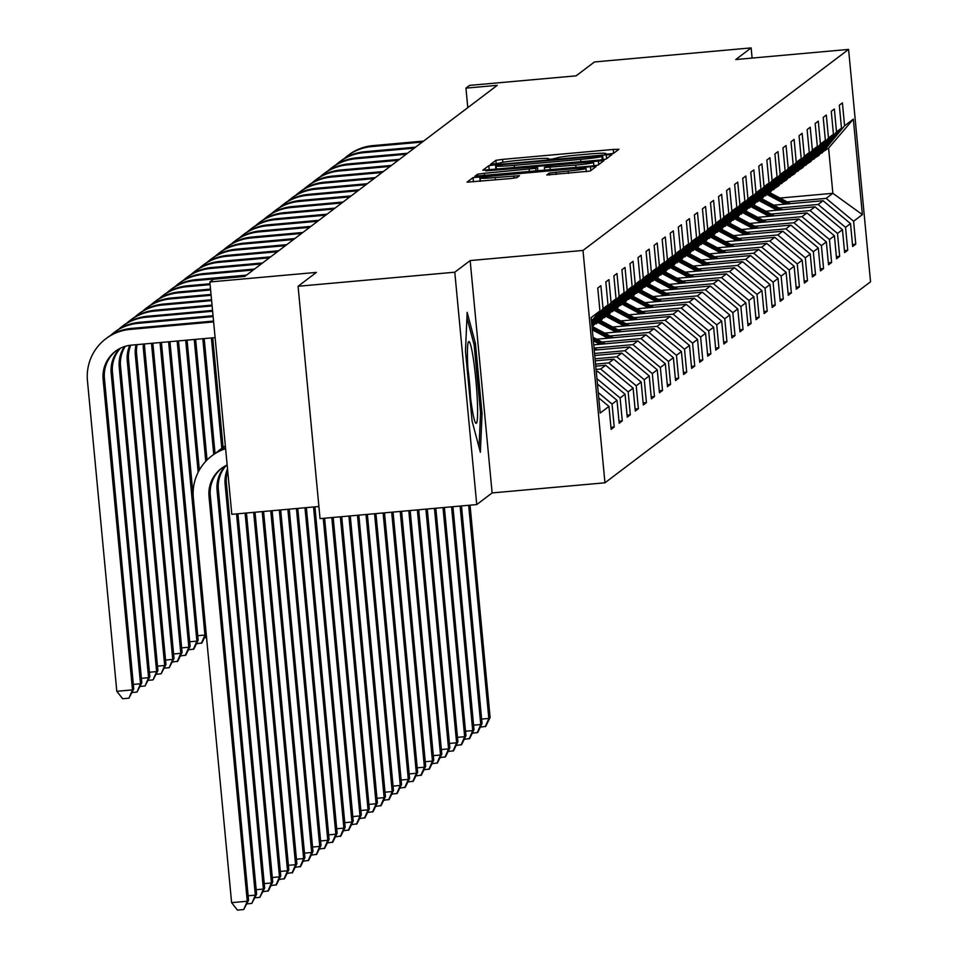 <?xml version="1.0" encoding="UTF-8"?>
<svg xmlns="http://www.w3.org/2000/svg" width="958" height="958" viewBox="0 0 958 958"><rect width="100%" height="100%" fill="white"/><g stroke="black" fill="none" stroke-linecap="round" stroke-linejoin="round"><path stroke-width="1.44" d="M608.893 154.01L613.551 153.352L618.94 149.28L613.288 149.448L502.543 159.387L495.885 160.321L490.484 164.417L499.813 163.099A19.843 1.078 -5.4 0 1 521.116 160.106L530.349 159.279A19.843 1.078 -5.4 0 1 548.479 158.633A19.843 1.078 -5.4 0 1 548.419 158.741L547.701 159.291L551.676 159.148L557.029 157.962A19.843 1.078 -5.4 0 1 578.345 154.968L587.565 154.142A19.843 1.078 -5.4 0 1 605.707 153.496A19.843 1.078 -5.4 0 1 605.636 153.603L604.929 154.154L608.893 154.01M546.755 174.979L590.14 171.075L596.139 166.524L590.463 166.728L473.06 177.601L467.061 182.152L510.267 178.583L516.925 177.649L519.499 175.685L495.226 177.553A16.585 0.898 -5.4 0 1 480.066 178.092A16.585 0.898 -5.4 0 1 497.932 175.506L570.836 168.955A16.585 0.898 -5.4 0 1 585.997 168.428A16.585 0.898 -5.4 0 1 568.13 171.015L549.317 173.039L546.767 175.027M752.102 58.079L751.144 47.9L594.439 61.971L576.117 75.838L469.552 85.394L465.947 88.136L497.286 85.322L244.805 276.419L213.454 279.233L209.85 281.963L231.812 514.326L318.906 506.507M454.787 272.204L476.749 504.567L492.125 492.927L470.162 260.564L454.787 272.204L298.082 286.274L316.403 272.395L209.85 281.963M470.162 260.564L582.991 250.433L848.584 49.409L870.547 281.772L604.953 482.796L582.991 250.433M751.144 47.9L735.756 59.54L848.584 49.409M599.229 160.094L605.887 159.16L611.875 154.633L606.222 154.801L495.478 164.74L488.82 165.674L482.82 170.237L599.229 160.094M603.995 160.597L598.008 165.123L591.349 166.057L474.94 176.188L477.515 174.224L484.173 173.29L535.75 168.321L537.474 167.003L531.798 167.207L485.754 170.871L604.007 160.561M476.749 504.567L320.044 518.625L298.082 286.274M610.941 427.292L614.222 426.993L612.054 404.072L617.012 400.324L619.179 423.244L622.281 420.897L620.113 397.977L625.071 394.229L627.239 417.149L630.328 414.802L628.161 391.882L633.118 388.134L635.286 411.054L638.375 408.707L636.22 385.787L641.165 382.038L643.333 404.959L646.434 402.623L644.267 379.691L649.225 375.943L651.392 398.863L654.482 396.528L652.314 373.596L657.272 369.848L659.439 392.78L662.541 390.433L660.373 367.513L665.319 363.753L667.486 386.685L670.588 384.338L668.421 361.417L673.378 357.669L675.546 380.589L678.635 378.242L676.468 355.322L681.425 351.574L683.593 374.494L686.694 372.147L684.527 349.227L689.473 345.479L691.64 368.399L694.742 366.052L692.574 343.132L697.532 339.383L699.699 362.304L702.789 359.957L700.621 337.036L705.579 333.288L707.746 356.208L710.848 353.861L708.68 330.941L713.626 327.193L715.794 350.113L718.895 347.778L716.728 324.846L721.685 321.098L723.853 344.018L726.942 341.683L724.775 318.763L729.733 315.002L731.9 337.935L735.002 335.587L732.834 312.667L737.792 308.907L739.947 331.839L743.049 329.492L740.881 306.572L745.839 302.824L748.006 325.744L751.096 323.397L748.928 300.477L753.886 296.729L756.054 319.649L759.155 317.302L756.988 294.381L761.945 290.633L764.113 313.553L767.202 311.206L765.035 288.286L769.992 284.538L772.16 307.458L775.25 305.111L773.094 282.191L778.04 278.443L780.207 301.363L783.309 299.016L781.141 276.096L786.099 272.347L788.266 295.268L791.356 292.932L789.188 270L794.146 266.252L796.314 289.172L799.415 286.837L797.248 263.917L802.193 260.157L804.361 283.089L807.462 280.742L805.295 257.822L810.252 254.062L812.42 276.994L815.509 274.647L813.342 251.726L818.3 247.978L820.467 270.898L823.569 268.551L821.401 245.631L826.347 241.883L828.514 264.803L831.616 262.456L829.448 239.536L834.406 235.788L836.574 258.708L839.663 256.361L837.496 233.441L842.453 229.692L844.621 252.613L847.722 250.266L845.555 227.345L850.5 223.597L852.668 246.517L855.769 244.17L853.602 221.25L862.38 214.616L853.35 119.151L828.586 148.095L820.635 153.28M614.222 426.993L611.132 429.34L608.965 406.42L600.187 413.054L591.17 317.601L599.936 310.955L597.768 288.035L600.87 285.688L603.037 308.62L607.995 304.86L605.827 281.939L608.917 279.604L611.084 302.524L616.042 298.776L613.874 275.844L616.976 273.509L619.143 296.429L624.089 292.681L621.922 269.749L625.023 267.414L627.191 290.334L632.148 286.586L629.981 263.666L633.07 261.318L635.238 284.239L640.195 280.49L638.028 257.57L641.13 255.223L643.297 278.143L648.243 274.395L646.087 251.475L649.177 249.128L651.344 272.048L656.302 268.3L654.134 245.38L657.224 243.033L659.391 265.953L664.349 262.205L662.182 239.284L665.283 236.937L667.451 259.858L672.408 256.109L670.241 233.189L673.33 230.842L675.498 253.774L680.455 250.014L678.288 227.094L681.389 224.759L683.545 247.679L688.503 243.931L686.335 220.999L689.437 218.663L691.604 241.584L696.562 237.835L694.394 214.903L697.484 212.568L699.651 235.488L704.609 231.74L702.442 208.82L705.543 206.473L707.711 229.393L712.656 225.645L710.489 202.725L713.59 200.378L715.758 223.298L720.715 219.55L718.548 196.629L721.637 194.282L723.805 217.203L728.763 213.454L726.595 190.534L729.697 188.187L731.864 211.107L736.81 207.359L734.642 184.439L737.744 182.092L739.911 205.012L744.869 201.264L742.701 178.344L745.791 175.997L747.959 198.929L752.916 195.169L750.749 172.248L753.85 169.913L756.018 192.833L760.963 189.085L758.796 166.153L761.897 163.818L764.065 186.738L769.023 182.99L766.855 160.058L769.945 157.723L772.112 180.643L777.07 176.895L774.902 153.975L778.004 151.627L780.171 174.548L785.117 170.799L782.961 147.879L786.051 145.532L788.218 168.452L793.176 164.704L791.009 141.784L794.11 139.437L796.266 162.357L801.223 158.609L799.056 135.689L802.157 133.342L804.325 156.262L809.282 152.514L807.115 129.593L810.205 127.246L812.372 150.167L817.33 146.418L815.162 123.498L818.264 121.151L820.431 144.083L825.377 140.323L823.209 117.403L826.311 115.068L828.478 137.988L833.436 134.24L831.269 111.308L834.358 108.972L836.526 131.893L841.483 128.144L839.316 105.212L842.417 102.877L844.585 125.797L853.35 119.151M598.247 392.564L612.054 404.072M597.445 384.014L617.012 400.324M603.037 308.62L591.613 322.379M607.995 304.86L591.804 324.379M596.343 372.327L597.624 371.357L596.259 371.476M616.042 298.776L592.068 327.109M596.942 378.673L620.113 397.977M597.624 371.357L625.071 394.229M611.084 302.524L591.924 325.624M595.756 366.16L605.672 365.261L600.714 369.01L596.068 369.429M595.193 323.912L601.396 320.044L624.089 292.681M600.714 369.01L628.161 391.882M605.672 365.261L633.118 388.134M619.143 296.429L596.439 323.792M595.253 360.831L613.719 359.166L608.773 362.914L595.565 364.1M603.253 317.816L609.444 313.949L632.148 286.586M608.773 362.914L636.22 385.787M613.719 359.166L641.165 382.038M627.191 290.334L604.498 317.709M594.75 355.502L621.778 353.071L616.82 356.831L595.062 358.783M611.3 311.721L617.503 307.865L640.195 280.49M616.82 356.831L644.267 379.691M621.778 353.071L649.225 375.943M635.238 284.239L612.545 311.613M594.247 350.173L629.825 346.988L624.867 350.736L594.559 353.454M619.347 305.626L625.55 301.77L648.243 274.395M624.867 350.736L652.314 373.596M629.825 346.988L657.272 369.848M643.297 278.143L620.592 305.518M593.744 344.844L637.872 340.892L632.927 344.641L594.056 348.125M627.406 299.531L633.597 295.675L656.302 268.3M632.927 344.641L660.373 367.513M637.872 340.892L665.319 363.753M651.344 272.048L628.652 299.423M596.654 339.216L645.932 334.797L640.974 338.545L601.947 342.042M635.453 293.435L641.656 289.579L664.349 262.205M640.974 338.545L668.421 361.417M645.932 334.797L673.378 357.669M659.391 265.953L636.699 293.328M604.702 333.121L653.979 328.702L649.021 332.45L610.006 335.959M643.501 287.34L649.704 283.484L672.408 256.109M649.021 332.45L676.468 355.322M653.979 328.702L681.425 351.574M667.451 259.858L644.746 287.232M612.761 327.025L662.026 322.606L657.08 326.355L618.054 329.863M651.56 281.257L657.751 277.389L680.455 250.014M657.08 326.355L684.527 349.227M662.026 322.606L689.473 345.479M675.498 253.774L652.805 281.137M620.808 320.93L670.085 316.511L665.127 320.259L626.101 323.768M659.607 275.162L665.81 271.294L688.503 243.931M665.127 320.259L692.574 343.132M670.085 316.511L697.532 339.383M683.545 247.679L660.852 275.042M628.855 314.847L678.132 310.416L673.175 314.164L634.16 317.673M667.654 269.066L673.857 265.198L696.562 237.835M673.175 314.164L700.621 337.036M678.132 310.416L705.579 333.288M691.604 241.584L668.9 268.947M636.914 308.751L686.179 304.321L681.234 308.069L642.207 311.578M675.713 262.971L681.916 259.103L704.609 231.74M681.234 308.069L708.68 330.941M686.179 304.321L713.626 327.193M699.651 235.488L676.959 262.863M644.962 302.656L694.239 298.225L689.281 301.986L650.254 305.482M683.761 256.876L689.964 253.02L712.656 225.645M689.281 301.986L716.728 324.846M694.239 298.225L721.685 321.098M707.711 229.393L685.006 256.768M653.009 296.561L702.286 292.142L697.328 295.89L658.314 299.387M691.808 250.78L698.011 246.924L720.715 219.55M697.328 295.89L724.775 318.763M702.286 292.142L729.733 315.002M715.758 223.298L693.053 250.673M661.068 290.466L710.345 286.047L705.387 289.795L666.361 293.292M699.867 244.685L706.07 240.829L728.763 213.454M705.387 289.795L732.834 312.667M710.345 286.047L737.792 308.907M723.805 217.203L701.112 244.577M669.115 284.37L718.392 279.952L713.435 283.7L674.408 287.196M707.914 238.59L714.117 234.734L736.81 207.359M713.435 283.7L740.881 306.572M718.392 279.952L745.839 302.824M731.864 211.107L709.16 238.482M677.162 278.275L726.439 273.856L721.482 277.604L682.467 281.113M715.961 232.495L722.164 228.639L744.869 201.264M721.482 277.604L748.928 300.477M726.439 273.856L753.886 296.729M739.911 205.012L717.219 232.387M685.221 272.18L734.499 267.761L729.541 271.509L690.514 275.018M724.02 226.411L730.224 222.543L752.916 195.169M729.541 271.509L756.988 294.381M734.499 267.761L761.945 290.633M747.959 198.929L725.266 226.292M693.269 266.084L742.546 261.666L737.588 265.414L698.562 268.923M732.068 220.316L738.271 216.448L760.963 189.085M737.588 265.414L765.035 288.286M742.546 261.666L769.992 284.538M756.018 192.833L733.313 220.196M701.328 260.001L750.593 255.57L745.647 259.319L706.621 262.827M740.127 214.221L746.318 210.353L769.023 182.99M745.647 259.319L773.094 282.191M750.593 255.57L778.04 278.443M764.065 186.738L741.372 214.101M709.375 253.906L758.652 249.475L753.695 253.223L714.668 256.732M748.174 208.126L754.377 204.258L777.07 176.895M753.695 253.223L781.141 276.096M758.652 249.475L786.099 272.347M772.112 180.643L749.419 208.018M717.422 247.811L766.699 243.38L761.742 247.14L722.727 250.637M756.221 202.03L762.424 198.174L785.117 170.799M761.742 247.14L789.188 270M766.699 243.38L794.146 266.252M780.171 174.548L757.467 201.922M725.481 241.715L774.747 237.297L769.801 241.045L730.774 244.541M764.28 195.935L770.471 192.079L793.176 164.704M769.801 241.045L797.248 263.917M774.747 237.297L802.193 260.157M788.218 168.452L765.526 195.827M733.529 235.62L782.806 231.201L777.848 234.95L738.822 238.446M772.328 189.84L778.531 185.984L801.223 158.609M777.848 234.95L805.295 257.822M782.806 231.201L810.252 254.062M796.266 162.357L773.573 189.732M741.576 229.525L790.853 225.106L785.895 228.854L746.881 232.351M780.375 183.744L786.578 179.888L809.282 152.514M785.895 228.854L813.342 251.726M790.853 225.106L818.3 247.978M804.325 156.262L781.62 183.637M749.635 223.43L798.9 219.011L793.954 222.759L754.928 226.268M788.434 177.649L794.625 173.793L817.33 146.418M793.954 222.759L821.401 245.631M798.9 219.011L826.347 241.883M812.372 150.167L789.679 177.541M757.682 217.334L806.959 212.916L802.002 216.664L762.975 220.172M796.481 171.566L802.684 167.698L825.377 140.323M802.002 216.664L829.448 239.536M806.959 212.916L834.406 235.788M820.431 144.083L797.727 171.446M765.729 211.239L815.007 206.82L810.049 210.568L771.034 214.077M804.528 165.471L810.731 161.603L833.436 134.24M810.049 210.568L837.496 233.441M815.007 206.82L842.453 229.692M828.478 137.988L805.774 165.351M773.789 205.156L823.054 200.725L818.108 204.473L779.082 207.982M812.588 159.375L818.791 155.507L841.483 128.144M818.108 204.473L845.555 227.345M823.054 200.725L850.5 223.597M836.526 131.893L813.833 159.256M779.956 198.055L832.861 193.3L826.155 198.378L787.129 201.887M826.155 198.378L853.602 221.25M828.586 148.095L832.861 193.3L862.38 214.616M844.585 125.797L821.88 153.172M492.125 492.927L604.953 482.796M465.947 88.136L467.791 107.643M598.762 397.917L608.965 406.42M599.936 310.955L591.505 321.134M852.476 244.47L855.769 244.17M844.429 250.565L847.722 250.266M836.382 256.66L839.663 256.361M828.323 262.755L831.616 262.456M820.276 268.851L823.569 268.551M812.216 274.946L815.509 274.647M804.169 281.029L807.462 280.742M796.122 287.125L799.415 286.837M788.063 293.22L791.356 292.932M780.016 299.315L783.309 299.016M771.968 305.41L775.25 305.111M763.909 311.506L767.202 311.206M755.862 317.601L759.155 317.302M747.815 323.696L751.096 323.397M739.756 329.791L743.049 329.492M731.708 335.875L735.002 335.587M723.661 341.97L726.942 341.683M715.602 348.065L718.895 347.778M707.555 354.161L710.848 353.861M699.508 360.256L702.789 359.957M691.448 366.351L694.742 366.052M683.401 372.446L686.694 372.147M675.342 378.542L678.635 378.242M667.295 384.637L670.588 384.338M659.248 390.72L662.541 390.433M651.189 396.816L654.482 396.528M643.141 402.911L646.434 402.623M635.094 409.006L638.375 408.707M627.035 415.101L630.328 414.802M618.988 421.197L622.281 420.897M472.09 421.089L480.377 452.308L482.054 413.545L475.443 343.575L467.157 312.356L465.48 351.107L472.09 421.089M473.827 343.718L475.443 343.575M480.497 413.688L482.054 413.545M602.702 155.831L501.537 164.668L496.136 165.878A19.843 1.078 -5.4 0 0 496.076 165.985A19.843 1.078 -5.4 0 0 514.207 165.339L580.656 159.375A19.843 1.078 -5.4 0 0 601.959 156.382L602.702 155.831L603.061 159.675L602.714 155.807M575.698 165.075A16.585 0.898 -5.4 0 0 593.565 162.489A16.585 0.898 -5.4 0 0 578.404 163.028L552.718 165.327L546.06 166.261L544.348 167.578L575.698 165.075L575.926 167.434M790.446 203.659L769.765 192.606M785.105 204.138L767.19 194.558M788.41 203.838L768.795 193.348M768.172 193.815L787.129 203.958M468.666 505.297L488.82 718.428L490.113 717.446L470.043 505.165M490.113 717.446L485.79 726.332L480.293 727.17M481.635 719.075L488.82 718.428L485.275 726.715M344.15 158.633A47.385 47.134 52.9 0 1 347.407 155.926L348.7 154.945A47.385 47.134 52.9 0 1 372.842 145.628L423.628 141.065M347.407 155.926A47.385 47.134 52.9 0 1 371.548 146.598L422.334 142.047M476.377 423.268A41.062 3.569 84.9 0 0 475.875 379.907A41.062 3.569 84.9 0 0 468.654 341.623A41.062 3.569 84.9 0 0 468.342 342.066A41.062 3.569 84.9 0 0 468.953 382.757A41.062 3.569 84.9 0 0 475.599 422.921A41.062 3.569 84.9 0 0 476.377 423.268M470.486 397.187A31.087 2.706 84.9 0 0 467.887 368.291M466.917 317.721L474.138 344.892L480.545 412.694L479.048 447.29M782.387 209.754L761.718 198.701M777.058 210.233L759.143 200.653M780.363 209.934L760.736 199.444M760.125 199.911L779.082 210.042M460.115 506.064L480.76 724.523L482.054 723.541L461.481 505.932M482.054 723.541L477.743 732.427L472.246 733.265M473.587 725.17L480.76 724.523L477.228 732.81M774.339 215.837L753.671 204.796M768.999 216.316L751.084 206.748M772.316 216.029L752.689 205.539M752.066 206.006L771.034 216.137M451.565 506.83L472.713 730.619L474.006 729.637L452.93 506.698M474.006 729.637L469.683 738.522L464.187 739.348M465.528 731.253L472.713 730.619L469.169 738.905M336.09 164.728A47.385 47.134 52.9 0 1 339.36 162.022L340.653 161.04A47.385 47.134 52.9 0 1 364.794 151.723L415.58 147.161M339.36 162.022A47.385 47.134 52.9 0 1 363.501 152.693L414.287 148.131M328.043 170.823A47.385 47.134 52.9 0 1 331.312 168.105L332.594 167.135A47.385 47.134 52.9 0 1 356.735 157.807L407.521 153.256M331.312 168.105A47.385 47.134 52.9 0 1 355.454 158.788L406.24 154.226M766.292 221.933L745.611 210.892M760.951 222.412L743.037 212.844M764.256 222.124L744.641 211.634M744.019 212.101L762.975 222.232M443.003 507.596L464.666 736.714L465.959 735.732L444.38 507.477M465.959 735.732L461.636 744.606L456.14 745.444M457.481 737.349L464.666 736.714L461.121 745.001M758.233 228.028L737.564 216.987M752.892 228.507L734.99 218.939M756.209 228.208L736.582 217.729M735.96 218.196L754.928 228.327M434.453 508.363L456.607 742.797L457.9 741.827L435.818 508.243M457.9 741.827L453.589 750.701L448.093 751.539M449.434 743.444L456.607 742.797L453.074 751.096M750.186 234.123L729.517 223.082M744.845 234.602L726.93 225.034M748.162 234.303L728.535 223.825M727.912 224.292L746.881 234.423M425.891 509.129L448.56 748.893L449.853 747.923L427.268 509.009M449.853 747.923L445.53 756.796L440.033 757.634M441.375 749.539L448.56 748.893L445.015 757.191M319.996 176.919A47.385 47.134 52.9 0 1 323.253 174.2L324.546 173.23A47.385 47.134 52.9 0 1 348.688 163.902L399.474 159.351M323.253 174.2A47.385 47.134 52.9 0 1 347.395 164.884L398.181 160.321M311.937 183.014A47.385 47.134 52.9 0 1 315.206 180.296L316.499 179.326A47.385 47.134 52.9 0 1 340.641 169.997L391.427 165.447M315.206 180.296A47.385 47.134 52.9 0 1 339.348 170.979L390.134 166.417M303.89 189.109A47.385 47.134 52.9 0 1 307.147 186.391L308.44 185.421A47.385 47.134 52.9 0 1 332.582 176.092L383.368 171.53M307.147 186.391A47.385 47.134 52.9 0 1 331.288 177.074L382.086 172.512M295.83 195.192A47.385 47.134 52.9 0 1 299.1 192.486L300.393 191.504A47.385 47.134 52.9 0 1 324.534 182.188L375.32 177.625M299.1 192.486A47.385 47.134 52.9 0 1 323.241 183.17L374.027 178.607M287.783 201.288A47.385 47.134 52.9 0 1 291.052 198.581L292.334 197.599A47.385 47.134 52.9 0 1 316.475 188.283L367.273 183.72M291.052 198.581A47.385 47.134 52.9 0 1 315.194 189.253L365.98 184.702M279.736 207.383A47.385 47.134 52.9 0 1 282.993 204.677L284.286 203.695A47.385 47.134 52.9 0 1 308.428 194.378L359.214 189.816M282.993 204.677A47.385 47.134 52.9 0 1 307.135 195.348L357.933 190.798M271.677 213.478A47.385 47.134 52.9 0 1 274.946 210.772L276.239 209.79A47.385 47.134 52.9 0 1 300.381 200.473L351.167 195.911M274.946 210.772A47.385 47.134 52.9 0 1 299.088 201.443L349.874 196.893M263.63 219.574A47.385 47.134 52.9 0 1 266.899 216.867L268.18 215.885A47.385 47.134 52.9 0 1 292.322 206.569L343.12 202.006M266.899 216.867A47.385 47.134 52.9 0 1 291.04 207.539L341.826 202.976M255.582 225.669A47.385 47.134 52.9 0 1 258.84 222.951L260.133 221.981A47.385 47.134 52.9 0 1 284.275 212.652L335.06 208.102M258.84 222.951A47.385 47.134 52.9 0 1 282.981 213.634L333.779 209.072M247.523 231.764A47.385 47.134 52.9 0 1 250.792 229.046L252.086 228.076A47.385 47.134 52.9 0 1 276.227 218.747L327.013 214.197M250.792 229.046A47.385 47.134 52.9 0 1 274.934 219.729L325.72 215.167M239.476 237.859A47.385 47.134 52.9 0 1 242.745 235.141L244.027 234.171A47.385 47.134 52.9 0 1 268.168 224.843L318.966 220.292M242.745 235.141A47.385 47.134 52.9 0 1 266.887 225.825L317.673 221.262M231.429 243.955A47.385 47.134 52.9 0 1 234.686 241.236L235.979 240.266A47.385 47.134 52.9 0 1 260.121 230.938L310.907 226.375M234.686 241.236A47.385 47.134 52.9 0 1 258.828 231.92L309.614 227.357M223.37 250.038A47.385 47.134 52.9 0 1 226.639 247.332L227.932 246.35A47.385 47.134 52.9 0 1 252.074 237.033L302.86 232.471M226.639 247.332A47.385 47.134 52.9 0 1 250.78 238.015L301.566 233.453M215.322 256.133A47.385 47.134 52.9 0 1 218.592 253.427L219.873 252.445A47.385 47.134 52.9 0 1 244.015 243.128L294.813 238.566M218.592 253.427A47.385 47.134 52.9 0 1 242.733 244.098L293.519 239.548M207.275 262.229A47.385 47.134 52.9 0 1 210.532 259.522L211.826 258.54A47.385 47.134 52.9 0 1 235.967 249.224L286.753 244.661M210.532 259.522A47.385 47.134 52.9 0 1 234.674 250.194L285.46 245.643M211.371 337.946L221.801 448.32M212.736 337.827L223.094 447.41M199.216 268.324A47.385 47.134 52.9 0 1 202.485 265.617L203.779 264.636A47.385 47.134 52.9 0 1 227.92 255.319L278.706 250.757M202.485 265.617A47.385 47.134 52.9 0 1 226.627 256.289L277.413 251.738M202.809 338.713L213.742 454.415M204.186 338.593L215.047 453.493M191.169 274.419A47.385 47.134 52.9 0 1 194.438 271.713L195.719 270.731A47.385 47.134 52.9 0 1 219.861 261.414L270.647 256.852M194.438 271.713A47.385 47.134 52.9 0 1 218.568 262.384L269.366 257.822M194.258 339.491L205.766 461.313M195.624 339.36L207.036 460.008M183.122 280.514A47.385 47.134 52.9 0 1 186.379 277.796L187.672 276.826A47.385 47.134 52.9 0 1 211.814 267.498L262.6 262.947M186.379 277.796A47.385 47.134 52.9 0 1 210.521 268.479L261.306 263.917M185.696 340.258L198.174 472.21M187.073 340.126L199.348 470.019M206.545 637.501L204.461 637.681M175.063 286.61A47.385 47.134 52.9 0 1 178.332 283.891L179.625 282.921A47.385 47.134 52.9 0 1 203.767 273.593L254.553 269.042M178.332 283.891A47.385 47.134 52.9 0 1 202.473 274.575L253.259 270.012M177.146 341.024L204.94 635.034L206.221 634.064L201.91 642.938L196.414 643.776M178.511 340.892L193.253 496.783M197.755 635.681L204.94 635.034L201.396 643.333M742.139 240.219L721.458 229.178M736.798 240.697L718.883 231.129M740.103 240.398L720.476 229.92M719.865 230.387L738.822 240.518M417.341 509.896L440.512 754.988L441.794 754.018L418.718 509.776M441.794 754.018L437.483 762.891L431.986 763.73M433.327 755.634L440.512 754.988L436.968 763.286M734.079 246.314L713.411 235.261M728.739 246.793L710.824 237.225M732.056 246.493L712.429 236.003M711.806 236.482L730.774 246.613M408.791 510.662L432.453 761.083L433.746 760.113L410.156 510.542M433.746 760.113L429.435 768.987L423.939 769.825M425.268 761.73L432.453 761.083L428.921 769.382M726.032 252.409L705.363 241.356M720.691 252.888L702.777 243.308M724.009 252.589L704.381 242.099M703.759 242.566L722.727 252.708M400.228 511.428L424.406 767.178L425.699 766.196L401.606 511.309M425.699 766.196L421.376 775.082L415.88 775.92M417.221 767.825L424.406 767.178L420.861 775.465M717.985 258.504L697.304 247.451M712.644 258.983L694.73 249.403M715.949 258.684L696.322 248.194M695.712 248.661L714.668 258.792M391.678 512.207L416.359 773.274L417.64 772.292L393.043 512.075M417.64 772.292L413.329 781.177L407.833 782.015M409.174 773.92L416.359 773.274L412.814 781.56M709.926 264.6L689.257 253.547M704.585 265.079L686.67 255.499M707.902 264.779L688.275 254.289M687.652 254.756L706.621 264.887M383.116 512.973L408.3 779.369L409.593 778.387L384.493 512.841M409.593 778.387L405.282 787.272L399.785 788.111M401.115 780.016L408.3 779.369L404.755 787.656M701.879 270.683L681.21 259.642M696.538 271.162L678.623 261.594M699.843 270.875L680.228 260.384M679.605 260.851L698.562 270.982M374.566 513.739L400.252 785.464L401.546 784.482L375.943 513.62M401.546 784.482L397.223 793.368L391.726 794.194M393.067 786.099L400.252 785.464L396.708 793.751M693.832 276.778L673.151 265.737M688.491 277.257L670.576 267.689M691.796 276.97L672.169 266.48M671.558 266.947L690.514 277.078M366.016 514.506L392.205 791.559L393.487 790.578L367.381 514.386M393.487 790.578L389.176 799.451L383.679 800.289M385.02 792.194L392.205 791.559L388.661 799.846M685.772 282.873L665.103 271.832M680.431 283.352L662.517 273.784M683.749 283.053L664.122 272.575M663.499 273.042L682.467 283.173M357.454 515.272L384.146 797.643L385.439 796.673L358.831 515.153M385.439 796.673L381.128 805.546L375.632 806.385M376.961 798.289L384.146 797.643L380.601 805.941M677.725 288.969L657.056 277.928M672.384 289.448L654.47 279.88M675.689 289.148L656.074 278.67M655.452 279.137L674.408 289.268M348.904 516.039L376.099 803.738L377.392 802.768L350.269 515.919M377.392 802.768L373.069 811.642L367.573 812.48M368.914 804.385L376.099 803.738L372.554 812.037M669.666 295.064L648.997 284.023M664.337 295.543L646.422 285.975M667.642 295.244L648.015 284.766M647.404 285.233L666.361 295.363M340.341 516.805L368.052 809.833L369.333 808.863L341.719 516.685M369.333 808.863L365.022 817.737L359.525 818.575M360.867 810.48L368.052 809.833L364.507 818.132M661.619 301.159L640.95 290.106M656.278 301.638L638.363 292.07M659.595 301.339L639.968 290.849M639.345 291.328L658.314 301.459M331.791 517.571L359.992 815.929L361.286 814.959L333.168 517.452M361.286 814.959L356.963 823.832L351.478 824.67M352.807 816.575L359.992 815.929L356.448 824.227M653.572 307.255L632.891 296.202M648.231 307.734L630.316 298.154M651.536 307.434L631.921 296.944M631.298 297.411L650.254 307.554M323.241 518.35L351.945 822.024L353.239 821.042L324.606 518.218M353.239 821.042L348.916 829.927L343.419 830.766M344.76 822.671L351.945 822.024L348.401 830.311M645.512 313.35L624.844 302.297M640.183 313.829L622.269 304.249M643.489 313.529L623.862 303.039M623.239 303.506L642.207 313.637M313.541 506.998L343.886 828.119L345.179 827.137L314.907 506.866M345.179 827.137L340.868 836.023L335.372 836.861M336.713 828.766L343.886 828.119L340.353 836.406M637.465 319.445L616.796 308.392M632.124 319.924L614.21 310.344M635.441 319.625L615.814 309.135M615.192 309.602L634.16 319.733M304.979 507.764L335.839 834.214L337.132 833.232L306.356 507.632M337.132 833.232L332.809 842.118L327.313 842.956M328.654 834.861L335.839 834.214L332.294 842.501M629.418 325.528L608.737 314.487M624.077 326.007L606.163 316.439M627.382 325.72L607.767 315.23M607.144 315.697L626.101 325.828M296.429 508.53L327.792 840.31L329.085 839.328L297.794 508.411M329.085 839.328L324.762 848.213L319.265 849.039M320.607 840.944L327.792 840.31L324.247 848.596M621.359 331.624L600.69 320.583M616.018 332.103L598.115 322.535M619.335 331.815L599.708 321.325M599.085 321.792L618.054 331.923M287.867 509.297L319.733 846.393L321.026 845.423L289.244 509.177M321.026 845.423L316.715 854.296L311.218 855.135M312.548 847.04L319.733 846.393L316.2 854.692M613.312 337.719L592.643 326.678M607.971 338.198L592.319 329.839M611.288 337.899L592.116 327.66M592.2 328.51L610.006 338.018M279.317 510.063L311.685 852.488L312.979 851.518L280.682 509.943M312.979 851.518L308.656 860.392L303.159 861.23M304.5 853.135L311.685 852.488L308.141 860.787M605.264 343.814L593.026 337.276M599.924 344.293L593.361 340.785M603.229 343.994L593.158 338.617M593.23 339.455L601.947 344.114M270.767 510.83L303.638 858.584L304.919 857.614L272.132 510.71M304.919 857.614L300.608 866.487L295.112 867.325M296.453 859.23L303.638 858.584L300.094 866.882M597.205 349.909L594.056 348.233M595.181 350.089L594.188 349.562M262.205 511.596L295.579 864.679L296.872 863.709L263.582 511.476M296.872 863.709L292.561 872.582L287.065 873.421M288.394 865.325L295.579 864.679L292.046 872.977M253.654 512.362L287.532 870.774L288.825 869.792L255.02 512.243M288.825 869.792L284.502 878.678L279.006 879.516M280.347 871.421L287.532 870.774L283.987 879.073M245.092 513.141L279.485 876.869L280.766 875.887L246.469 513.009M280.766 875.887L276.455 884.773L270.958 885.611M272.3 877.516L279.485 876.869L275.94 885.156M236.542 513.907L271.425 882.965L272.719 881.983L237.919 513.775M272.719 881.983L268.408 890.868L262.911 891.706M264.24 883.611L271.425 882.965L267.881 891.251M227.705 470.929A31.59 31.422 -127.1 0 0 226.411 483.335L264.671 888.078L263.378 889.06L259.834 897.347L254.852 897.802M227.525 468.929A31.59 31.422 -127.1 0 0 225.118 484.305L263.378 889.06L256.193 889.707M264.671 888.078L259.834 897.347M224.603 446.428A47.385 47.134 52.9 0 1 225.334 445.769M226.304 465.396A31.59 31.422 -127.1 0 0 218.352 489.418L256.612 894.173L255.331 895.155L251.786 903.442L246.805 903.885M225.561 465.78A31.59 31.422 -127.1 0 0 217.071 490.4L255.331 895.155L248.146 895.79M256.612 894.173L251.786 903.442M216.544 452.523A47.385 47.134 52.9 0 1 225.369 446.189M219.813 449.805L221.106 448.835A47.385 47.134 52.9 0 1 225.346 445.973M221.945 468.019A31.59 31.422 -127.1 0 0 210.305 495.514L248.565 900.269L247.272 901.239L243.727 909.537L237.464 910.1L231.608 902.652L193.348 497.897A47.385 47.134 52.9 0 1 225.609 448.679M227.142 465.001A31.59 31.422 -127.1 0 0 209.012 496.495L247.272 901.239L231.608 902.652M248.565 900.269L243.727 909.537M211.766 455.9L213.047 454.93A47.385 47.134 52.9 0 1 225.561 448.164M167.015 292.705A47.385 47.134 52.9 0 1 170.273 289.987L171.566 289.017A47.385 47.134 52.9 0 1 195.707 279.688L246.493 275.138M170.273 289.987A47.385 47.134 52.9 0 1 194.414 280.67L245.212 276.108M168.596 341.79L196.881 641.13L198.174 640.148L169.961 341.671M198.174 640.148L193.863 649.033L188.367 649.871M189.708 641.776L196.881 641.13L193.348 649.428M158.956 298.8A47.385 47.134 52.9 0 1 162.225 296.082L163.519 295.112A47.385 47.134 52.9 0 1 187.66 285.783L210.018 283.784M162.225 296.082A47.385 47.134 52.9 0 1 186.367 286.765L210.101 284.634M160.034 342.557L188.834 647.225L190.127 646.243L161.411 342.437M190.127 646.243L185.804 655.128L180.308 655.967M181.649 647.871L188.834 647.225L185.289 655.511M150.909 304.883A47.385 47.134 52.9 0 1 154.178 302.177L155.459 301.195A47.385 47.134 52.9 0 1 179.601 291.879L210.521 289.1M154.178 302.177A47.385 47.134 52.9 0 1 178.32 292.861L210.604 289.963M151.484 343.323L180.787 653.32L182.08 652.338L152.849 343.204M182.08 652.338L177.757 661.224L172.26 662.062M173.602 653.967L180.787 653.32L177.242 661.607M142.862 310.979A47.385 47.134 52.9 0 1 146.119 308.272L147.412 307.29A47.385 47.134 52.9 0 1 171.554 297.974L211.023 294.429M146.119 308.272A47.385 47.134 52.9 0 1 170.261 298.944L211.107 295.28M144.538 343.946A31.59 31.422 -127.1 0 0 144.67 347.886L174.021 658.433L172.727 659.415L169.195 667.702L164.213 668.157M143.293 344.066A31.59 31.422 -127.1 0 0 143.377 348.868L172.727 659.415L165.542 660.062M174.021 658.433L169.195 667.702M134.803 317.074A47.385 47.134 52.9 0 1 138.072 314.368L139.365 313.386A47.385 47.134 52.9 0 1 163.507 304.069L211.526 299.758M138.072 314.368A47.385 47.134 52.9 0 1 162.213 305.039L211.61 300.608M137.126 344.617A31.59 31.422 -127.1 0 0 136.611 353.981L165.974 664.529L164.68 665.511L161.136 673.797L156.154 674.24M136.036 344.712A31.59 31.422 -127.1 0 0 135.329 354.951L164.68 665.511L157.495 666.145M165.974 664.529L161.136 673.797M126.755 323.169A47.385 47.134 52.9 0 1 130.025 320.463L131.306 319.481A47.385 47.134 52.9 0 1 155.447 310.164L212.029 305.087M130.025 320.463A47.385 47.134 52.9 0 1 154.166 311.134L212.113 305.937M130.755 345.191A31.59 31.422 -127.1 0 0 128.564 360.076L157.914 670.624L156.633 671.594L153.088 679.893L148.107 680.336M129.833 345.311A31.59 31.422 -127.1 0 0 127.27 361.046L156.633 671.594L149.448 672.241M157.914 670.624L153.088 679.893M118.708 329.265A47.385 47.134 52.9 0 1 121.965 326.558L123.259 325.576A47.385 47.134 52.9 0 1 147.4 316.26L212.532 310.404M121.965 326.558A47.385 47.134 52.9 0 1 146.107 317.23L212.616 311.266M125.282 346.317A31.59 31.422 -127.1 0 0 120.516 366.172L149.867 676.719L148.574 677.689L145.041 685.988L140.06 686.431M124.456 346.58A31.59 31.422 -127.1 0 0 119.223 367.142L148.574 677.689L141.389 678.336M149.867 676.719L145.041 685.988M110.649 335.36A47.385 47.134 52.9 0 1 113.918 332.642L115.211 331.672A47.385 47.134 52.9 0 1 139.353 322.343L213.035 315.733M113.918 332.642A47.385 47.134 52.9 0 1 138.06 323.325L213.119 316.583M120.409 348.245A31.59 31.422 -127.1 0 0 112.457 372.267L141.82 682.815L140.527 683.784L136.982 692.083L132 692.526M119.666 348.616A31.59 31.422 -127.1 0 0 111.176 373.237L140.527 683.784L133.342 684.431M141.82 682.815L136.982 692.083M215.107 337.611L131.497 345.12A31.59 31.422 -127.1 0 0 103.117 379.332L132.479 689.88L116.804 691.293L87.453 380.733A47.385 47.134 52.9 0 1 105.871 338.737L107.152 337.767A47.385 47.134 52.9 0 1 131.294 328.438L213.538 321.062M105.871 338.737A47.385 47.134 52.9 0 1 130.013 329.42L213.622 321.912M116.05 350.856A31.59 31.422 -127.1 0 0 104.41 378.35L133.761 688.91L132.479 689.88L128.935 698.178L122.66 698.741L116.804 691.293M133.761 688.91L128.935 698.178M605.696 154.214L605.636 153.603M548.479 159.351L548.419 158.741M496.244 164.105L495.885 160.321M502.818 162.333L502.543 159.387M613.647 153.28L613.288 149.448M489.227 169.961L488.82 165.674M495.909 169.362L495.478 164.74M606.582 158.633L606.222 154.801M496.46 169.315L496.16 166.069M514.434 167.698L514.207 165.339M580.883 161.734L580.656 159.375M602.283 159.77L601.959 156.382M477.707 176.212L477.515 174.224M484.401 175.649L484.173 173.29M529.319 171.626L529.091 169.255M536.013 171.027L535.75 168.321M537.809 170.859L537.45 167.039M598.702 164.596L598.343 160.764M544.348 167.578L544.599 170.249L544.372 167.614M550.239 169.746L550.012 167.387M549.509 175.027L549.317 173.039M556.203 174.464L555.975 172.105M568.357 173.374L568.13 171.015M495.442 179.912L495.226 177.553M514.051 178.176L513.835 175.889M473.468 181.888L473.06 177.601M480.162 181.29L479.719 176.667M590.835 170.56L590.463 166.728M372.842 145.628L371.548 146.598M364.794 151.723L363.501 152.693M356.735 157.807L355.454 158.788M348.688 163.902L347.395 164.884M340.641 169.997L339.348 170.979M332.582 176.092L331.288 177.074M324.534 182.188L323.241 183.17M316.475 188.283L315.194 189.253M308.428 194.378L307.135 195.348M300.381 200.473L299.088 201.443M292.322 206.569L291.04 207.539M284.275 212.652L282.981 213.634M276.227 218.747L274.934 219.729M268.168 224.843L266.887 225.825M260.121 230.938L258.828 231.92M252.074 237.033L250.78 238.015M244.015 243.128L242.733 244.098M235.967 249.224L234.674 250.194M227.92 255.319L226.627 256.289M219.861 261.414L218.568 262.384M211.814 267.498L210.521 268.479M203.767 273.593L202.473 274.575M226.411 483.335L225.118 484.305M218.352 489.418L217.071 490.4M210.305 495.514L209.012 496.495M195.707 279.688L194.414 280.67M187.66 285.783L186.367 286.765M179.601 291.879L178.32 292.861M171.554 297.974L170.261 298.944M144.67 347.886L143.377 348.868M163.507 304.069L162.213 305.039M136.611 353.981L135.329 354.951M155.447 310.164L154.166 311.134M128.564 360.076L127.27 361.046M147.4 316.26L146.107 317.23M120.516 366.172L119.223 367.142M139.353 322.343L138.06 323.325M112.457 372.267L111.176 373.237M131.294 328.438L130.013 329.42M104.41 378.35L103.117 379.332M605.767 154.214L605.707 153.496M548.551 159.351L548.479 158.633M496.388 169.327L496.076 165.985M537.833 170.859L537.474 167.003M593.876 165.794L593.565 162.489M586.308 171.722L585.997 168.428M480.365 181.266L480.066 178.092"/></g></svg>
